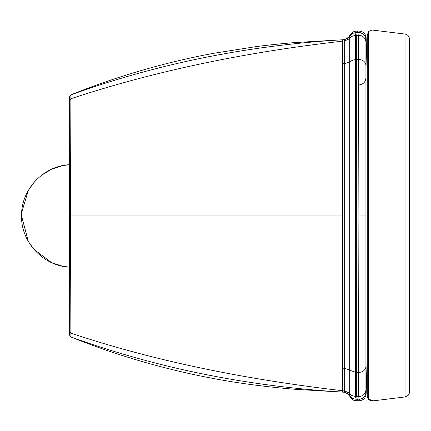 <?xml version="1.0" encoding="UTF-8"?>
<svg xmlns="http://www.w3.org/2000/svg" width="431" height="431" viewBox="0 0 431 431"><rect width="100%" height="100%" fill="white"/><g stroke="black" fill="none" stroke-linecap="round" stroke-linejoin="round"><path stroke-width="0.65" d="M359.476 84.853C363.435 84.185 365.59 81.847 365.93 77.844L365.93 392.291C365.553 396.396 363.328 398.74 359.244 399.316L359.12 400.755C363.285 400.372 365.628 398.099 366.145 393.945L367.26 354.067M367.26 77.763L366.145 37.885L365.93 39.56C365.553 35.455 363.328 33.112 359.244 32.54L358.673 35.353L358.603 59.543L358.894 215.953L358.603 372.352L358.673 396.525L359.212 399.133L357.267 399.219L356.701 396.466L358.673 396.525A7.031 7.031 180 0 0 365.93 389.5M359.12 400.755L356.243 400.755L356.108 399.219A9.202 6.632 0 0 0 357.267 399.219L357.38 400.755M356.243 400.755L353.442 400.178L349.875 396.719L349.708 395.211A13.937 10.053 180 0 1 350.053 395.863C351.13 397.861 353.151 398.977 356.108 399.219L355.483 396.385L355.483 35.498L356.238 31.075L353.996 31.441L356.243 31.075M349.239 395.076L349.53 395.836M69.58 96.716L70.899 94.89C156.501 63.896 247.038 45.519 342.5 39.771L344.444 39.609L349.708 36.64L349.53 35.994L349.229 36.786M349.53 35.994L349.875 35.11L353.996 31.441M366.145 37.885C365.628 33.731 363.285 31.458 359.12 31.075L356.943 31.075M365.93 88.845L365.93 71.767M366.021 84.401L365.967 76.212M359.244 399.316L359.212 399.133A7.031 7.031 180 0 0 365.93 392.108M69.58 96.727L69.58 335.065L70.84 336.972C82.628 341.756 102.734 349.288 120.982 355.096C166.291 369.593 212.041 379.727 258.234 385.492C272.473 387.248 285.441 388.557 297.131 389.425L344.444 392.248L349.708 395.211L349.708 36.64A13.937 10.048 180 0 0 350.053 35.988L349.875 35.11M69.58 100.606L70.889 98.726L70.485 215.947L69.58 215.947L69.58 164.696C43.364 165.779 20.936 189.699 21.55 215.931C20.936 242.157 43.364 266.083 69.58 267.166L69.58 164.696L62.684 165.617L51.672 169.178L41.71 175.142M69.58 96.781L70.899 94.89L70.889 98.726C153.194 71.524 243.779 52.329 342.65 41.144L342.5 39.771L295.612 42.529C283.652 43.439 270.528 44.797 256.24 46.596L213.56 53.315C176.581 60.211 140.237 69.854 104.539 82.24C91.668 86.663 76.799 92.433 70.84 94.858L70.84 94.858M69.58 331.256L70.889 333.136L70.485 215.947L342.419 215.953L342.65 41.144L344.665 40.907L344.444 39.593C347.682 38.591 349.277 37.653 349.229 36.78M342.419 215.953L342.5 392.081C247.038 386.332 156.501 367.955 70.899 336.956L70.889 333.136C150.279 359.74 240.864 378.941 342.65 390.734L344.665 390.971L344.665 40.907L349.735 38.639A8.625 3.906 180 0 0 349.95 38.181L350.053 35.988C351.13 33.995 353.151 32.875 356.108 32.637A9.202 6.632 -0 0 1 357.267 32.637L359.212 32.724A7.031 7.031 180 0 1 365.93 39.749L365.93 215.953L358.894 215.953M359.12 31.075L359.244 32.54M365.93 392.291L366.145 393.945M365.973 347.451L365.93 343.001M365.93 360.079L366.016 355.634M367.26 395.733L368.543 399.084L368.543 31.727L367.26 35.083L367.26 395.9L367.26 35.256M368.543 31.727L370.445 30.418L372.61 30.089L405.038 34.065L405.038 396.789A5.021 5.021 -0 0 0 409.45 391.801L409.45 39.049C409.229 36.279 407.758 34.615 405.038 34.065M409.45 39.049L409.45 391.962A5.021 5.021 -0 0 1 405.038 396.946L372.89 400.884L405.038 396.946A5.021 5.021 -0 0 0 409.45 391.962L409.45 391.801M372.89 400.884A5.021 5.021 180 0 1 367.26 395.9M372.89 400.733L368.543 399.084M349.875 396.719L349.95 38.181C350.586 36.78 352.429 35.881 355.483 35.498A7.871 3.561 -0 0 1 356.701 35.417L358.673 35.353A7.031 7.031 180 0 1 365.93 42.383M342.57 63.75A223.883 74.854 180 0 0 344.59 63.583L349.73 61.94A7.85 2.624 180 0 0 349.956 61.606L353.027 59.99L355.494 59.634A7.51 2.511 -0 0 1 356.717 59.575L358.603 59.543A7.031 6.115 180 0 1 365.93 65.652M342.57 368.144A223.883 74.886 180 0 1 344.59 368.311L349.73 369.954A7.85 2.624 180 0 1 349.956 370.288L355.494 372.26A7.51 2.511 -0 0 0 356.717 372.319L358.603 372.352A7.031 6.115 180 0 0 365.93 366.242L365.93 366.242M349.245 395.082C349.493 394.354 347.892 393.417 344.444 392.258L344.665 390.971L349.735 393.244A8.625 3.906 180 0 1 349.95 393.697C350.586 395.103 352.429 395.997 355.483 396.385A7.871 3.567 0 0 0 356.701 396.466L356.701 35.417L357.38 31.075M37.179 179.043L33.887 182.545L28.327 190.437L21.663 212.515M21.663 219.32L21.55 216.173M69.58 267.166L62.684 266.245L51.672 262.684L33.887 249.317L28.327 241.425L21.55 215.931M342.51 39.754L344.444 39.593M69.58 335.14L70.84 336.972M344.444 392.258L342.51 392.097M400.016 397.565L404.467 397.016M404.59 396.999L405.194 396.924M387.959 399.047L372.691 400.905"/></g></svg>
